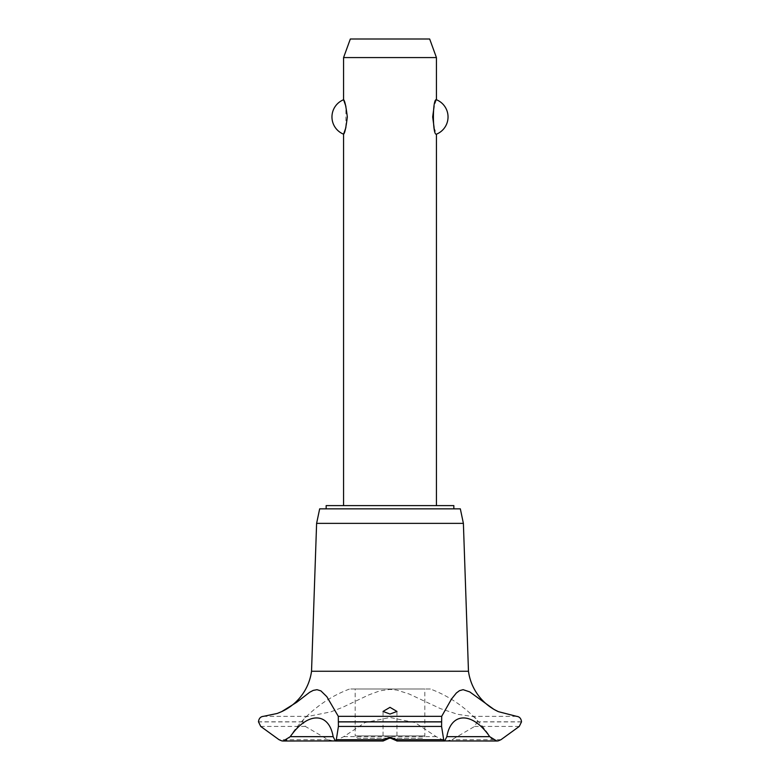 <?xml version="1.0" encoding="UTF-8"?>
<svg xmlns="http://www.w3.org/2000/svg" width="780" height="780" viewBox="0 0 780 780"><rect width="100%" height="100%" fill="white"/><g stroke="black" fill="none" stroke-linecap="round" stroke-linejoin="round"><path stroke-width="0.58" stroke-dasharray="3.9 2.92" d="M453.843 508.852L326.157 508.852L453.843 508.852M453.843 505.606L326.157 505.606M436.43 505.606L343.57 505.606L436.43 505.606M345.901 127.569L345.901 106.363M343.57 57.574L436.43 57.574M436.43 99.742L434.099 106.363M434.099 127.569L436.43 134.179M429.673 39L350.327 39M460.337 508.852L319.663 508.852M463.388 523.37L316.612 523.37M468.468 671.258L311.532 671.258M282.155 711.399A52.163 52.163 0 0 1 281.902 711.516A52.163 52.163 0 0 1 281.58 711.672L281.902 711.516M516.545 716.332L471.422 716.332L457.567 714.285L440.495 708.649L409.256 694.044L396.844 690.076L390 689.413L379.918 690.817L368.852 694.873L342.635 707.314L330.915 711.847L308.578 716.332L263.455 716.332M308.578 716.332C305.204 716.576 303.274 718.399 302.786 721.812L305.389 726.433L328.019 739.684L333.713 741M335.069 740.942L343.736 736.661L364.972 722.611L390 717.483L415.048 722.621L436.264 736.661L444.931 740.942M430.375 689.003L349.625 689.003L430.375 689.003A123.055 123.055 0 0 1 490.035 736.661L490.035 736.661A7.429 7.429 0 0 0 496.762 741M283.228 741L283.218 741A7.429 7.429 0 0 0 289.965 736.661L289.965 736.661A123.055 123.055 0 0 1 349.625 689.003M343.736 736.661L436.264 736.661M446.287 741L451.981 739.684L474.61 726.433L477.214 721.812C476.726 718.399 474.796 716.576 471.422 716.332M355.183 689.003L424.817 689.003L355.183 689.003L355.183 735.891L424.817 735.891L355.183 735.891L357.503 738.212L422.497 738.212L424.817 735.891L424.817 689.003M422.497 738.212L391.745 738.212M388.255 738.212L357.503 738.212M521.527 721.812L477.214 721.812M521.527 721.9L477.214 721.9M519.265 726.433L474.61 726.433M500.994 739.684L451.981 739.684M328.019 739.684L279.006 739.684M305.389 726.433L260.735 726.433M302.786 721.9L258.473 721.9M302.786 721.812L258.473 721.812M396.962 711.438L396.962 740.912M383.038 711.438L383.038 740.912"/><path stroke-width="1.17" d="M453.843 508.852L453.843 505.606L326.157 505.606L326.157 508.852M436.43 505.606L436.43 134.179C432.403 135.876 432.403 98.056 436.43 99.742L436.43 57.574L343.57 57.574L343.57 99.742C344.75 100.513 346.008 106.255 347.324 116.961C346.008 127.666 344.75 133.409 343.57 134.179L343.57 505.606M345.901 106.363L343.57 99.742A18.574 18.574 0 0 0 343.57 134.179L345.901 127.569M434.099 106.363L432.676 116.961L434.099 127.569M436.43 99.742A18.574 18.574 0 0 1 436.43 134.179M343.57 57.574L350.327 39L429.673 39L436.43 57.574M282.155 711.399A52.163 52.163 0 0 0 311.532 671.258L316.612 523.37L319.663 508.852L460.337 508.852L463.388 523.37L468.468 671.258A52.163 52.163 0 0 0 498.42 711.672L516.545 716.332C519.47 716.625 521.128 718.458 521.527 721.812L519.265 726.433L500.994 739.684L498.42 740.815L496.772 741L489.713 736.661L446.842 736.661L444.668 741L443.683 739.684L441.587 726.433L441.694 716.332L451.474 699.085L456.358 693.001L459.478 690.67L463.115 689.676L469.745 691.899L493.925 709.381L498.42 711.672M338.305 716.332L338.413 726.433L336.316 739.684L335.332 741L333.157 736.661L290.287 736.661L283.228 741L281.58 740.815L279.006 739.684L260.735 726.433L258.473 721.812C258.872 718.448 260.53 716.625 263.455 716.332L277.134 713.486L281.58 711.672L296.624 702.341L309.67 692.269L313.219 690.398L317.002 689.686L320.911 690.885L326.83 696.676L338.305 716.332L441.694 716.332M282.009 740.902A7.429 7.429 0 0 0 283.218 741L335.069 740.942M489.713 736.661C472.553 711.692 451.132 711.721 446.842 736.661M498.244 740.854A7.429 7.429 0 0 1 496.762 741L444.931 740.942M390 737.139L396.22 739.684L396.962 740.912L390 737.899L383.136 741L383.779 739.684L390 737.139M390 707.333L396.962 711.438L390 714.061L383.038 711.438L390 707.333M333.157 736.661C328.858 711.692 307.418 711.721 290.287 736.661M311.532 671.258L468.468 671.258M391.745 738.212L388.255 738.212M316.612 523.37L463.388 523.37M338.462 721.9L441.538 721.9M338.462 721.812L441.538 721.812M396.22 739.684L443.683 739.684M338.413 726.433L441.587 726.433M336.316 739.684L383.779 739.684M396.864 741L444.668 741M383.136 741L335.332 741"/></g></svg>
